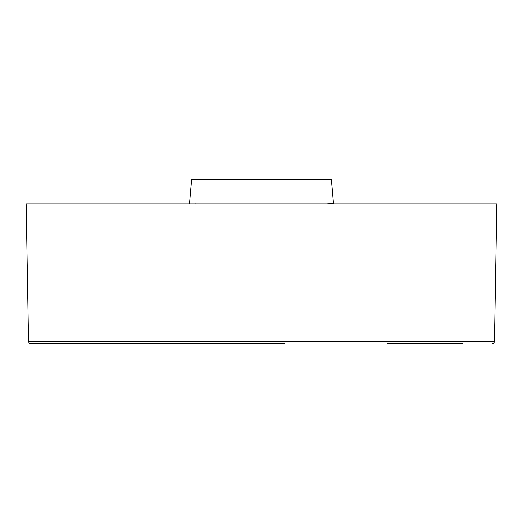 <?xml version="1.0" encoding="UTF-8"?>
<svg xmlns="http://www.w3.org/2000/svg" width="523" height="523" viewBox="0 0 523 523"><rect width="100%" height="100%" fill="white"/><g stroke="black" fill="none" stroke-linecap="round" stroke-linejoin="round"><path stroke-width="0.78" d="M194.948 203.8L196.556 203.865M189.483 203.865L191.627 179.409L331.373 179.409L333.478 203.473L327.999 203.8M462.835 343.578L387.02 343.585M397.447 343.585L400.651 343.585M417.374 343.585L428.272 343.578M434.515 343.578L440.987 343.578M449.146 343.578L460.345 343.578M460.567 343.578L460.992 343.578M478.015 341.284L494.451 341.284L496.85 203.865L26.15 203.865L28.549 341.284L494.451 341.284A2.327 2.327 136 0 1 492.038 343.572M39.434 343.572L55.615 343.578M61.596 343.578L62.054 343.578M73.841 343.578L83.752 343.578M88.485 343.578L96.546 343.578M123.284 343.585L30.962 343.572A2.327 2.327 178.7 0 1 28.549 341.284M326.444 203.865L333.478 203.473L333.517 203.865M44.985 341.284L36.819 341.284M492.561 343.591L492.208 343.572M30.909 343.572L30.439 343.591M284.414 343.591L30.962 343.572M261.5 343.591L233.304 343.591M230.957 343.591L228.616 343.591M226.269 343.591L214.574 343.591M207.579 343.591L205.251 343.591M202.931 343.585L193.66 343.585M189.051 343.585L184.449 343.585M182.161 343.585L132.136 343.585M125.023 343.585L122.48 343.585M119.401 343.585L96.971 343.585M75.351 343.578L73.266 343.578M59.158 343.578L42.638 343.572M38.846 343.572L37.14 343.572M34.596 343.572L31.57 343.572"/></g></svg>
